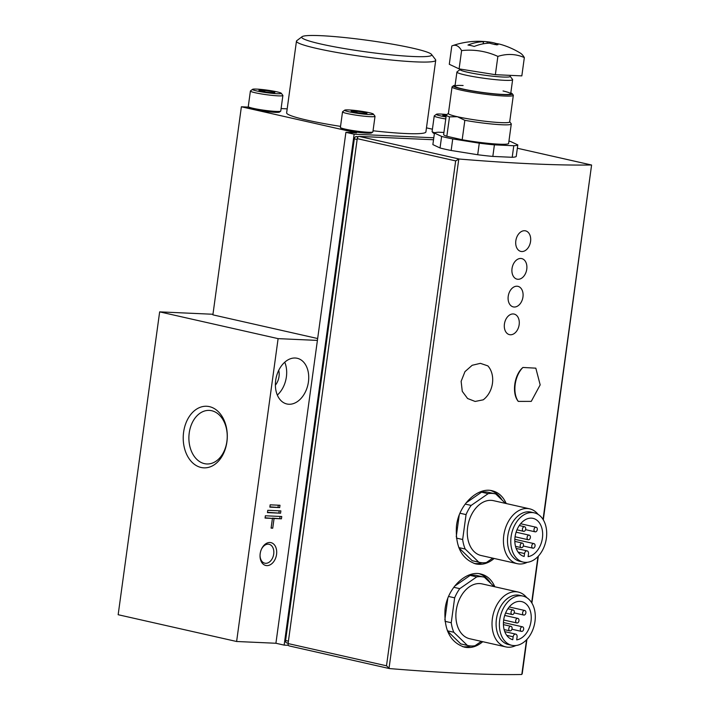 <?xml version="1.0" encoding="UTF-8"?>
<svg xmlns="http://www.w3.org/2000/svg" width="710" height="710" viewBox="0 0 710 710"><rect width="100%" height="100%" fill="white"/><g stroke="black" fill="none" stroke-linecap="round" stroke-linejoin="round"><path stroke-width="1.06" d="M483.208 399.828L475.132 401.452L467.597 398.514L462.272 391.352L461.127 381.323L464.97 371.632L472.168 365.286L480.386 363.342L487.859 365.881A21.087 16.357 -75.9 0 1 483.208 399.828M494.834 586.771C491.728 579.777 487.06 575.526 480.83 574.008C466.532 570.086 447.522 587.596 445.072 609.082C443.759 629.575 450.167 642.257 464.304 647.121C470.766 648.47 476.907 646.659 482.756 641.689M386.497 665.803L455.66 160.895L458.784 159.076L389.009 668.456L389.524 668.572L386.497 665.803L288.082 643.562A2.343 1.624 102.7 0 0 289.201 645.922A2.343 1.624 102.7 0 0 289.405 645.949M389.027 668.465L389.524 668.572A375.776 33.405 7.8 0 0 521.504 674.5L522.214 673.781L526.918 639.382M543.043 519.427L591.59 165.04L543.301 519.835M591.448 164.986L517.35 148.239L591.297 164.968A375.776 33.405 -172.2 0 1 459.317 159.04L359.198 136.418A2.343 1.624 102.7 0 0 357.245 138.654L288.082 643.562M458.784 159.076L459.317 159.04M506.23 503.55C503.124 496.556 498.464 492.296 492.234 490.779C477.928 486.856 458.926 504.375 456.477 525.853C455.154 546.345 461.562 559.027 475.709 563.9C482.161 565.24 488.311 563.429 494.151 558.459M522.924 367.461C514.182 374.738 511.582 393.562 518.282 401.398L531.258 401.39L540.177 384.873L535.828 368.162L522.924 367.461A21.087 12.691 101.7 0 0 518.282 401.398M509.7 121.783L511.191 123.726A32.802 2.92 -172.2 0 1 511.28 124.001A32.802 2.92 -172.2 0 1 464.846 120.318L457.426 116.733L449.501 116.848A32.802 2.92 -172.2 0 1 446.297 115.1A32.802 2.92 -172.2 0 1 446.457 114.86L448.418 113.387M510.809 92.921A29.749 2.645 -172.2 0 1 512.229 93.747L513.232 95.051A30.921 2.751 -172.2 0 1 513.321 95.317L509.682 121.898A30.921 2.751 -172.2 0 1 490.628 121.845A30.921 2.751 -172.2 0 1 457.426 116.733A30.921 2.751 -172.2 0 1 448.4 113.511L452.048 86.922A30.921 2.751 -172.2 0 1 452.199 86.691L453.512 85.706A29.749 2.645 -172.2 0 1 455.11 85.289M449.501 116.848L446.839 136.267A32.802 2.92 -172.2 0 1 443.635 134.518L446.297 115.1M464.846 120.318L462.183 139.737L446.839 136.267M511.28 124.001L508.626 143.42A32.802 2.92 -172.2 0 1 462.183 139.737M443.919 132.459L438.469 132.22A42.165 3.745 -172.2 0 0 434.449 133.045L441.62 136.418A42.165 3.745 -172.2 0 0 452.731 138.929L479.277 143.171A42.165 3.745 -172.2 0 0 494.409 144.858L513.783 145.727L512.203 157.292A42.165 3.745 -172.2 0 0 516.223 156.466L517.803 144.902A42.165 3.745 -172.2 0 1 513.783 145.727M517.803 144.902L510.632 141.53A42.165 3.745 -172.2 0 0 508.946 141.086M434.449 133.045L432.869 144.6L440.04 147.973L441.62 136.418M494.409 144.858L492.829 156.422A42.165 3.745 -172.2 0 1 477.697 154.736L479.277 143.171M452.731 138.929L451.152 150.484A42.165 3.745 -172.2 0 1 440.04 147.973M433.535 139.755L359.198 136.418M492.829 156.422L512.203 157.292M451.152 150.484L477.697 154.736M265.061 518.087L272.427 518.424L271.096 528.134L272.729 528.204L274.06 518.495L281.435 518.824L281.746 516.516L265.371 515.779L265.061 518.087M267.457 512.62L280.556 513.206L280.867 510.889L267.768 510.304L267.457 512.62M269.853 507.144L279.678 507.579L279.997 505.272L270.164 504.828L269.853 507.144M276.554 554.43A11.715 8.13 102.7 0 0 271.522 542.795A11.715 8.13 102.7 0 0 261.413 549.291A11.715 8.13 102.7 0 0 260.037 555.38A11.715 8.13 102.7 0 0 267.386 565.613A11.715 8.13 102.7 0 0 276.554 554.43M308.433 381.873A23.43 16.259 102.7 0 0 297.224 358.284A23.43 16.259 102.7 0 0 276.199 377.551A23.43 16.259 102.7 0 0 286.893 403.981A23.43 16.259 102.7 0 0 308.433 381.873M317.405 340.401L275.915 643.26L236.616 641.494L278.107 338.635L317.405 340.401L345.903 132.335L356.553 132.814L241.382 106.784L212.885 314.849L317.663 338.537M212.964 314.264L159.652 311.867L118.162 614.718L236.616 641.494M183.615 432.159A30.823 22.019 92.6 0 1 219.692 413.158A30.823 22.019 92.6 0 1 212.476 465.84A30.823 22.019 92.6 0 1 183.615 432.159M159.652 311.867L278.107 338.635M433.801 137.775L354.13 134.199L284.142 645.115L288.384 645.301M284.142 645.115L275.915 643.26M432.417 129.202L426.461 127.853M287.195 108.843L281.098 108.568M248.606 107.112L241.382 106.784M431.529 54.43A65.595 5.831 -172.2 0 1 365.934 51.857A65.595 5.831 -172.2 0 1 302.07 36.698A65.595 5.831 -172.2 0 1 344.865 37.568A65.595 5.831 -172.2 0 1 412.581 48.138A65.595 5.831 -172.2 0 1 431.529 54.43L435.523 59.649A70.281 6.248 -172.2 0 1 435.727 60.243L425.911 131.909A70.281 6.248 -172.2 0 1 373.043 130.773M340.543 126.38A70.281 6.248 -172.2 0 1 286.645 112.837L296.461 41.171A70.281 6.248 -172.2 0 1 296.815 40.656L302.07 36.698M354.13 134.199L345.903 132.335M435.727 60.243A70.281 6.248 -172.2 0 1 365.251 56.898A70.281 6.248 -172.2 0 1 296.461 41.171M358.31 136.71L356.269 136.622A2.343 1.624 102.7 0 0 354.317 138.858L285.597 640.526A2.343 1.624 102.7 0 0 286.716 642.887A2.343 1.624 102.7 0 0 286.92 642.914M503.035 90.969A28.116 2.503 -172.2 0 1 510.552 93.986A28.116 2.503 -172.2 0 1 482.498 92.442A28.116 2.503 -172.2 0 1 455.066 86.38A28.116 2.503 -172.2 0 1 463.115 85.502M512.229 93.747A29.749 2.645 -172.2 0 1 482.48 92.584A29.749 2.645 -172.2 0 1 453.512 85.706M513.321 95.317A30.921 2.751 -172.2 0 1 482.312 93.844A30.921 2.751 -172.2 0 1 452.048 86.922M502.156 500.159A37.479 26.013 102.7 0 0 490.592 490.486M474.094 563.456A37.479 26.013 102.7 0 0 482.214 562.746M458.917 547.836L472.185 560.678A35.145 24.389 102.7 0 0 472.949 560.873L479.534 562.364A35.145 24.389 102.7 0 0 486.412 562.515L492.722 558.14M459.201 515.167L456.246 536.716M505.484 503.381L495.802 494A35.145 24.389 102.7 0 0 495.03 493.805L488.445 492.323A35.145 24.389 102.7 0 0 481.566 492.172L466.079 502.902M490.761 583.389A37.479 26.013 102.7 0 0 479.188 573.716M462.689 646.677A37.479 26.013 102.7 0 0 470.81 645.976M447.513 631.066L460.781 643.908A35.145 24.389 102.7 0 0 461.553 644.103L468.13 645.585A35.145 24.389 102.7 0 0 475.017 645.736L481.327 641.361M447.797 598.397L444.851 619.945M494.08 586.602L484.397 577.23A35.145 24.389 102.7 0 0 483.625 577.035L477.049 575.553A35.145 24.389 102.7 0 0 470.162 575.402L454.675 586.132M495.03 493.805A35.145 24.389 102.7 0 0 488.143 493.663L471.165 505.422A35.145 24.389 102.7 0 0 466.062 514.608L462.654 539.502A35.145 24.389 102.7 0 0 465.192 549.034L478.762 562.169L472.185 560.678M465.192 549.034L458.82 547.587M478.762 562.169A35.145 24.389 102.7 0 0 479.534 562.364M488.143 493.663L481.566 492.172M471.165 505.422L465.192 504.073M466.062 514.608L459.982 513.232M462.654 539.502L456.406 538.091M538.118 514.404A28.116 19.507 102.7 0 0 529.625 508.83L493.477 500.665A28.116 19.507 102.7 0 0 468.254 523.785A28.116 19.507 102.7 0 0 481.078 555.504L517.235 563.678A28.116 19.507 102.7 0 0 527.29 562.293M529.625 508.83A28.116 19.507 102.7 0 0 504.402 531.959A28.116 19.507 102.7 0 0 517.235 563.678M534.302 512.842L531.009 512.096A25.241 17.519 102.7 0 0 508.369 532.855A25.241 17.519 102.7 0 0 519.889 561.326L523.172 562.072A25.241 17.519 102.7 0 0 546.38 538.251A25.241 17.519 102.7 0 0 534.302 512.842A25.241 17.519 102.7 0 0 511.653 533.592A25.241 17.519 102.7 0 0 523.172 562.072M524.158 556.471A19.56 13.579 -77.3 0 1 515.54 534.266A19.56 13.579 -77.3 0 1 533.05 518.371A19.56 13.579 -77.3 0 1 542.44 537.869A19.56 13.579 -77.3 0 1 528.089 556.649L528.489 553.729A2.813 1.953 102.7 0 0 527.139 550.898A2.813 1.953 102.7 0 0 524.557 553.552L524.158 556.471M535.961 527.228A2.343 1.624 102.7 0 0 534.035 529.323A2.343 1.624 102.7 0 0 535.136 531.826A2.343 1.624 102.7 0 0 537.23 529.9A2.343 1.624 102.7 0 0 536.165 527.255A2.343 1.624 102.7 0 0 535.961 527.228M524.388 526.713A2.343 1.624 102.7 0 0 522.453 528.808A2.343 1.624 102.7 0 0 523.554 531.311A2.343 1.624 102.7 0 0 525.657 529.376A2.343 1.624 102.7 0 0 524.583 526.74A2.343 1.624 102.7 0 0 524.388 526.713M529.057 535.145A2.343 1.624 102.7 0 0 527.122 537.239A2.343 1.624 102.7 0 0 528.222 539.742A2.343 1.624 102.7 0 0 530.326 537.816A2.343 1.624 102.7 0 0 529.252 535.171A2.343 1.624 102.7 0 0 529.057 535.145M522.143 543.061A2.343 1.624 102.7 0 0 520.217 545.156A2.343 1.624 102.7 0 0 521.317 547.659A2.343 1.624 102.7 0 0 523.412 545.724A2.343 1.624 102.7 0 0 522.347 543.088A2.343 1.624 102.7 0 0 522.143 543.061M533.725 543.576A2.343 1.624 102.7 0 0 531.79 545.67A2.343 1.624 102.7 0 0 532.89 548.173A2.343 1.624 102.7 0 0 534.994 546.247A2.343 1.624 102.7 0 0 533.929 543.603A2.343 1.624 102.7 0 0 533.725 543.576M483.625 577.035A35.145 24.389 102.7 0 0 476.747 576.884L459.769 588.652A35.145 24.389 102.7 0 0 454.657 597.829L451.249 622.732A35.145 24.389 102.7 0 0 453.796 632.255L467.358 645.399L460.781 643.908M453.796 632.255L447.415 630.817M467.358 645.399A35.145 24.389 102.7 0 0 468.13 645.585M476.747 576.884L470.162 575.402M459.769 588.652L453.788 587.294M454.657 597.829L448.578 596.462M451.249 622.732L445.001 621.321M526.713 597.634A28.116 19.507 102.7 0 0 518.229 592.06L482.072 583.895A28.116 19.507 102.7 0 0 456.849 607.014A28.116 19.507 102.7 0 0 469.683 638.734L505.831 646.908A28.116 19.507 102.7 0 0 515.886 645.523M518.229 592.06A28.116 19.507 102.7 0 0 492.997 615.179A28.116 19.507 102.7 0 0 505.831 646.908M522.906 596.063L519.614 595.317A25.241 17.519 102.7 0 0 496.964 616.076A25.241 17.519 102.7 0 0 508.484 644.556L511.777 645.301A25.241 17.519 102.7 0 0 534.976 621.472A25.241 17.519 102.7 0 0 522.906 596.063A25.241 17.519 102.7 0 0 500.257 616.821A25.241 17.519 102.7 0 0 511.777 645.301M512.753 639.701A19.56 13.579 -77.3 0 1 504.144 617.496A19.56 13.579 -77.3 0 1 521.655 601.601A19.56 13.579 -77.3 0 1 531.036 621.099A19.56 13.579 -77.3 0 1 516.685 639.87L517.084 636.95A2.813 1.953 102.7 0 0 515.744 634.119A2.813 1.953 102.7 0 0 513.161 636.781L512.753 639.701M524.566 610.458A2.343 1.624 102.7 0 0 522.631 612.553A2.343 1.624 102.7 0 0 523.731 615.055A2.343 1.624 102.7 0 0 525.835 613.129A2.343 1.624 102.7 0 0 524.761 610.485A2.343 1.624 102.7 0 0 524.566 610.458M512.984 609.934A2.343 1.624 102.7 0 0 511.058 612.029A2.343 1.624 102.7 0 0 512.15 614.532A2.343 1.624 102.7 0 0 514.253 612.606A2.343 1.624 102.7 0 0 513.188 609.961A2.343 1.624 102.7 0 0 512.984 609.934M517.652 618.375A2.343 1.624 102.7 0 0 515.726 620.469A2.343 1.624 102.7 0 0 516.827 622.963A2.343 1.624 102.7 0 0 518.921 621.037A2.343 1.624 102.7 0 0 517.856 618.401A2.343 1.624 102.7 0 0 517.652 618.375M510.747 626.282A2.343 1.624 102.7 0 0 508.813 628.377A2.343 1.624 102.7 0 0 509.913 630.879A2.343 1.624 102.7 0 0 512.016 628.953A2.343 1.624 102.7 0 0 510.943 626.309A2.343 1.624 102.7 0 0 510.747 626.282M522.329 626.806A2.343 1.624 102.7 0 0 520.394 628.9A2.343 1.624 102.7 0 0 521.495 631.403A2.343 1.624 102.7 0 0 523.598 629.477A2.343 1.624 102.7 0 0 522.524 626.832A2.343 1.624 102.7 0 0 522.329 626.806M524.619 230.732A10.543 7.313 102.7 0 0 515.93 240.157A10.543 7.313 102.7 0 0 520.874 251.42A10.543 7.313 102.7 0 0 521.77 251.535A10.543 7.313 102.7 0 0 530.565 241.462A10.543 7.313 102.7 0 0 525.515 230.848A10.543 7.313 102.7 0 0 524.619 230.732M520.821 258.476A10.543 7.313 102.7 0 0 512.132 267.901A10.543 7.313 102.7 0 0 517.066 279.163A10.543 7.313 102.7 0 0 517.972 279.279A10.543 7.313 102.7 0 0 526.767 269.205A10.543 7.313 102.7 0 0 521.717 258.591A10.543 7.313 102.7 0 0 520.821 258.476M517.022 286.219A10.543 7.313 102.7 0 0 508.324 295.644A10.543 7.313 102.7 0 0 513.268 306.897A10.543 7.313 102.7 0 0 514.173 307.022A10.543 7.313 102.7 0 0 522.959 296.949A10.543 7.313 102.7 0 0 517.918 286.334A10.543 7.313 102.7 0 0 517.022 286.219M513.223 313.953A10.543 7.313 102.7 0 0 504.526 323.387A10.543 7.313 102.7 0 0 509.469 334.641A10.543 7.313 102.7 0 0 510.366 334.765A10.543 7.313 102.7 0 0 519.161 324.692A10.543 7.313 102.7 0 0 514.12 314.077A10.543 7.313 102.7 0 0 513.223 313.953M275.382 385.157A12.886 8.946 102.7 0 0 279.012 376.557A12.886 8.946 102.7 0 0 278.728 370.336M277.317 395.071A23.43 16.259 102.7 0 0 286.387 376.886A23.43 16.259 102.7 0 0 284.745 362.215M260.046 555.087A9.683 6.718 102.7 0 0 264.803 563.19A9.683 6.718 102.7 0 0 273.714 554.04A9.683 6.718 102.7 0 0 269.081 544.295A9.683 6.718 102.7 0 0 261.298 549.558M189.233 432.923A26.811 19.161 92.6 0 1 209.264 410.398A26.811 19.161 92.6 0 1 227.2 438.043A26.811 19.161 92.6 0 1 206.858 463.967A26.811 19.161 92.6 0 1 189.233 432.923M269.889 506.842L279.678 507.579M278.027 507.206L278.311 505.192M267.492 512.318L280.556 513.206M278.906 512.833L279.181 510.818M265.096 517.794L272.427 518.424M271.131 527.841L272.729 528.204M272.374 518.406L274.06 518.495M272.418 518.122L281.435 518.824M279.784 518.451L280.06 516.436M446.04 116.946A14.528 1.287 -172.2 0 1 440.573 115.89A14.528 1.287 -172.2 0 1 436.41 114.274A14.528 1.287 -172.2 0 1 446.847 114.567M446.128 116.307A8.014 0.71 -172.2 0 1 445.259 116.129L445.001 116.067A8.014 0.71 -172.2 0 1 442.809 115.331A8.014 0.71 -172.2 0 1 443.013 115.126L443.102 115.109A8.014 0.71 -172.2 0 1 446.288 115.144M434.387 133.533A15.3 1.358 -172.2 0 1 433.082 132.894L432.142 131.669A16.401 1.455 -172.2 0 1 432.097 131.527L434.227 115.97A16.401 1.455 -172.2 0 1 434.307 115.854L436.41 114.274M434.902 132.752A16.401 1.455 -172.2 0 1 432.142 131.669M445.765 118.969A16.401 1.455 -172.2 0 1 439.011 117.682A16.401 1.455 -172.2 0 1 434.227 115.97M348.876 111.772A14.528 1.287 -172.2 0 1 344.714 110.156A14.528 1.287 -172.2 0 1 359.207 110.955A14.528 1.287 -172.2 0 1 373.38 114.079A14.528 1.287 -172.2 0 1 365.064 114.23A14.528 1.287 -172.2 0 1 348.876 111.772M356.926 111.239L356.784 111.239A8.014 0.71 -172.2 0 0 351.406 110.991L351.308 111.017A8.014 0.71 -172.2 0 0 351.113 111.213A8.014 0.71 -172.2 0 0 353.305 111.949L353.562 112.011A8.014 0.71 -172.2 0 0 360.928 113.183L361.275 113.227A8.014 0.71 -172.2 0 0 366.653 113.467L366.75 113.449A8.014 0.71 -172.2 0 0 366.928 113.378A8.014 0.71 -172.2 0 0 364.754 112.508L364.496 112.455A8.014 0.71 -172.2 0 0 357.13 111.275L356.739 112.606M353.269 111.985L356.784 111.239M357.13 111.275L364.496 112.455M373.38 114.079L374.978 116.165A16.401 1.455 -172.2 0 1 375.022 116.307L372.892 131.865A16.401 1.455 -172.2 0 1 372.812 131.989L371.578 132.912A15.3 1.358 -172.2 0 1 361.594 132.708A15.3 1.358 -172.2 0 1 345.805 130.249A15.3 1.358 -172.2 0 1 341.386 128.776L340.445 127.551A16.401 1.455 -172.2 0 1 340.401 127.409L342.531 111.852A16.401 1.455 -172.2 0 1 342.611 111.736L344.714 110.156M372.812 131.989A16.401 1.455 -172.2 0 1 362.109 131.767A16.401 1.455 -172.2 0 1 345.184 129.122A16.401 1.455 -172.2 0 1 340.445 127.551M375.022 116.307A16.401 1.455 -172.2 0 1 364.922 116.28A16.401 1.455 -172.2 0 1 347.314 113.564A16.401 1.455 -172.2 0 1 342.531 111.852M364.558 113.502L364.7 112.482M256.745 90.951A14.528 1.287 -172.2 0 1 252.583 89.327A14.528 1.287 -172.2 0 1 267.075 90.126A14.528 1.287 -172.2 0 1 281.249 93.258A14.528 1.287 -172.2 0 1 272.933 93.409A14.528 1.287 -172.2 0 1 256.745 90.951M264.794 90.418L264.652 90.41A8.014 0.71 -172.2 0 0 259.274 90.17L259.177 90.188A8.014 0.71 -172.2 0 0 258.981 90.392A8.014 0.71 -172.2 0 0 261.173 91.129L261.422 91.182A8.014 0.71 -172.2 0 0 268.797 92.362L269.143 92.406A8.014 0.71 -172.2 0 0 274.522 92.646L274.61 92.628A8.014 0.71 -172.2 0 0 274.797 92.557A8.014 0.71 -172.2 0 0 272.622 91.688L272.365 91.634A8.014 0.71 -172.2 0 0 264.999 90.454L264.608 91.785M261.138 91.164L264.652 90.41M264.999 90.454L272.365 91.634M281.249 93.258L282.846 95.344A16.401 1.455 -172.2 0 1 282.891 95.486L280.761 111.044A16.401 1.455 -172.2 0 1 280.681 111.159L279.447 112.091A15.3 1.358 -172.2 0 1 269.463 111.887A15.3 1.358 -172.2 0 1 253.674 109.42A15.3 1.358 -172.2 0 1 249.254 107.956L248.314 106.731A16.401 1.455 -172.2 0 1 248.269 106.589L250.399 91.031A16.401 1.455 -172.2 0 1 250.479 90.915L252.583 89.327M280.681 111.159A16.401 1.455 -172.2 0 1 269.977 110.946A16.401 1.455 -172.2 0 1 253.053 108.302A16.401 1.455 -172.2 0 1 248.314 106.731M282.891 95.486A16.401 1.455 -172.2 0 1 272.791 95.451A16.401 1.455 -172.2 0 1 255.183 92.744A16.401 1.455 -172.2 0 1 250.399 91.031M272.427 92.673L272.569 91.661M496.104 43.496A79.529 55.194 102.7 0 0 490.078 42.121A79.529 55.194 102.7 0 0 488.995 41.979A79.547 57.794 -87.6 0 0 487.805 41.819A79.547 57.794 -87.6 0 0 487.282 41.766A79.369 75.934 -99.2 0 0 483.546 41.455L480.581 41.313A79.369 24.211 96.2 0 1 481.771 41.517A79.547 55.859 92.7 0 1 483.421 41.73A79.529 55.194 102.7 0 0 467.979 45.041A75.526 53.96 92.6 0 1 471.12 45.617A75.526 53.96 92.6 0 1 474.227 46.452A79.529 55.194 -77.3 0 1 489.678 43.141A79.547 57.794 92.4 0 1 491.338 43.683A79.369 75.934 80.8 0 1 495.003 44.579L497.95 44.712A79.369 24.211 -83.8 0 0 496.849 43.922A79.547 55.859 -87.3 0 0 495.243 43.39A79.529 55.194 -77.3 0 1 502.139 44.845A79.653 79.653 0 0 1 520.439 53.161A72.589 19.729 -83.6 0 1 524.335 57.59A72.589 50.374 -77.3 0 0 497.87 56.401A72.589 70.104 78.4 0 0 461.598 50.605A72.589 19.729 96.4 0 0 452.696 45.617A72.589 19.729 96.4 0 0 451.8 45.99L449.297 64.282L459.095 68.888L461.598 50.605M488.826 43.168L488.995 41.979M487.078 43.292L487.282 41.766M495.243 43.39L495.083 44.606M496.716 44.934L496.849 43.922M483.421 41.73L483.137 43.834M524.335 57.59L521.832 75.881L495.358 74.692L459.095 68.888M510.312 75.367L510.171 76.449A25.241 2.245 -172.2 0 1 502.884 77.026A25.241 2.245 -172.2 0 1 475.478 73.796A25.241 2.245 -172.2 0 1 460.16 69.598L460.231 69.074M510.179 76.352L512.549 79.44A28.116 2.503 -172.2 0 1 512.629 79.671A28.116 2.503 -172.2 0 1 504.517 80.319A28.116 2.503 -172.2 0 1 473.987 76.715A28.116 2.503 -172.2 0 1 456.921 72.047A28.116 2.503 -172.2 0 1 457.062 71.834L460.169 69.5M495.358 74.692L497.87 56.401M537.967 556.542L531.648 602.657M526.563 639.763L521.814 674.42M288.411 641.166L285.597 640.526M357.13 139.488L354.317 138.858M357.982 137.003L356.269 136.622M455.66 160.895L357.245 138.654M518.096 552.087L524.557 553.552M506.691 635.317L513.161 636.781M483.217 43.816L483.546 41.455M288.127 643.207L286.716 642.887M389.266 668.536L289.201 645.922M538.322 556.161L531.897 603.065M516.161 548.413L527.139 550.898M525.577 529.669L535.136 531.826M520.625 523.74L536.165 527.255M516.978 529.82L523.554 531.311M519.285 525.542L524.583 526.74M515.078 536.769L528.222 539.742M516.108 532.198L529.252 535.171M515.513 546.345L521.317 547.659M514.83 541.384L522.347 543.088M523.341 546.017L532.89 548.173M514.839 539.289L533.929 543.603M504.766 631.643L515.744 634.119M514.173 612.89L523.731 615.055M509.221 606.97L524.761 610.485M505.582 613.049L512.15 614.532M507.881 608.763L513.188 609.961M503.674 619.999L516.827 622.963M504.712 615.428L517.856 618.401M504.118 629.575L509.913 630.879M503.425 624.614L510.943 626.309M511.937 629.237L521.495 631.403M503.443 622.519L522.524 626.832M490.078 42.121A79.653 79.653 0 0 0 487.805 41.819M480.581 41.313A79.653 79.653 0 0 0 452.696 45.617M456.921 72.047L454.986 86.15M512.629 79.671L510.694 93.773"/></g></svg>
